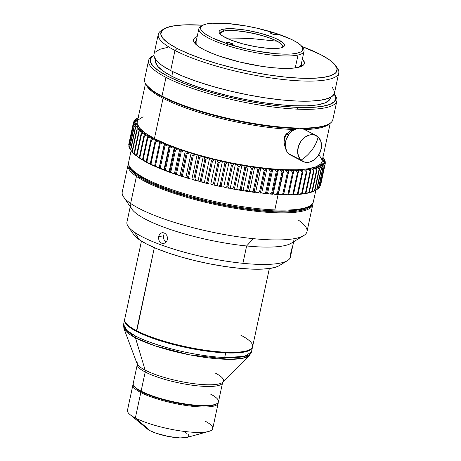 <?xml version="1.0" encoding="UTF-8"?>
<svg xmlns="http://www.w3.org/2000/svg" width="461" height="461" viewBox="0 0 461 461"><rect width="100%" height="100%" fill="white"/><g stroke="black" fill="none" stroke-linecap="round" stroke-linejoin="round"><path stroke-width="0.69" d="M301.021 160.151A26.404 16.596 -47.6 0 0 318.125 136.946L320.666 140.749L321.519 145.739L320.556 151.156L317.917 156.175L314.01 160.036L309.429 162.145L304.871 162.186L301.021 160.151A14.533 11.15 -62.6 0 1 300.405 142.138A14.533 11.15 -62.6 0 1 316.269 135.649A14.533 11.15 -62.6 0 1 318.125 136.946A26.404 16.596 132.4 0 1 301.021 160.151L298.48 156.348L297.627 151.364L298.59 145.941L301.229 140.922L305.136 137.061L309.717 134.952L314.275 134.912L318.125 136.946A14.533 11.15 -62.6 0 1 318.741 154.965A14.533 11.15 -62.6 0 1 302.877 161.448A14.533 11.15 -62.6 0 1 301.021 160.151L288.609 153.709L301.021 160.151M216.549 403.83A42.873 9.255 -167.9 0 1 200.074 405.997A42.873 9.255 -167.9 0 1 141.539 391.85L140.812 392.518A43.599 9.41 -167.9 0 1 132.918 384.883L127.466 410.33A43.599 9.41 12.1 0 0 135.355 417.966L150.148 430.735A21.8 4.708 12.1 0 0 186.838 437.472L208.729 431.433A43.599 9.41 -167.9 0 1 135.355 417.966A43.599 9.41 12.1 0 0 182.17 431.15A43.599 9.41 12.1 0 0 212.728 428.609L218.186 403.162A43.599 9.41 -167.9 0 1 187.621 405.703A43.599 9.41 -167.9 0 1 140.812 392.518L135.355 417.966L140.812 392.518A43.599 9.41 12.1 0 0 189.16 405.911A43.599 9.41 12.1 0 0 218.214 402.441A43.599 9.41 -167.9 0 1 218.186 403.162M204.84 420.974A43.599 9.41 -167.9 0 1 208.729 431.433M141.446 241.115L124.706 319.202A65.404 14.118 12.1 0 0 136.537 330.652A65.404 14.118 -167.9 0 1 125.634 322.591L125.905 322.988A65.047 14.037 12.1 0 0 136.75 331.01L154.337 247.643L136.537 330.652A65.404 14.118 12.1 0 0 206.759 350.435A65.404 14.118 12.1 0 0 252.605 346.62L269.345 268.533M294.089 239.766A83.568 18.037 -167.9 0 1 246.623 245.967L253.32 238.654L246.623 245.967A83.568 18.037 12.1 0 0 291.237 243.229L303.753 235.559A94.47 20.388 -167.9 0 1 253.32 238.654A94.47 20.388 12.1 0 0 306.98 231.641L312.783 204.586A94.47 20.388 -167.9 0 1 238.135 208.839A94.47 20.388 -167.9 0 1 136.433 176.373L130.63 203.434A94.47 20.388 12.1 0 0 253.32 238.654A94.47 20.388 -167.9 0 1 130.63 203.434L136.433 176.373A94.47 20.388 12.1 0 0 241.282 209.334A94.47 20.388 12.1 0 0 312.858 203.151A94.47 20.388 -167.9 0 1 312.783 204.586M298.59 220.249A94.47 20.388 -167.9 0 1 303.753 235.559M130.244 206.701L126.948 222.075A83.568 18.037 12.1 0 0 134.37 232.154L139.343 239.737A76.301 16.469 12.1 0 0 213.247 264.539A76.301 16.469 12.1 0 0 279.17 265.692L287.514 260.574A83.568 18.037 -167.9 0 1 242.907 263.312A83.568 18.037 -167.9 0 1 134.37 232.154A83.568 18.037 12.1 0 0 242.907 263.312A83.568 18.037 12.1 0 0 290.372 257.111L291.075 253.844L290.361 256.178L290.943 252.011L292.424 246.56L292.798 245.725L292.32 247.989M290.459 256.218L290.459 256.218A83.568 18.037 -167.9 0 1 287.514 260.574M128.037 164.98A94.47 20.388 -167.9 0 1 128.561 163.638A94.47 20.388 12.1 0 0 136.433 176.373L137.228 175.745L146.321 181.098L158.273 186.561L172.61 191.932L188.797 197.003L206.2 201.578L224.161 205.479L241.979 208.556L258.973 210.694L274.491 211.812L287.941 211.864L298.797 210.844L306.646 208.798L311.187 205.808L312.109 204.154A93.744 20.232 -167.9 0 1 237.185 207.807A93.744 20.232 -167.9 0 1 137.228 175.745L136.433 176.373A94.47 20.388 -167.9 0 1 128.037 164.98L122.24 192.035A94.47 20.388 12.1 0 0 130.63 203.434A94.47 20.388 -167.9 0 1 123.577 196.933L131.852 209.064A83.568 18.037 12.1 0 0 246.623 245.967L242.907 263.312L246.623 245.967A83.568 18.037 -167.9 0 1 130.665 204.73M292.337 247.891L290.361 256.166M293.669 241.737L292.654 246.479M221.879 383.852A43.599 9.41 -167.9 0 1 189.102 384.762A43.599 9.41 -167.9 0 1 145.209 372.004A43.599 9.41 -167.9 0 1 137.32 364.369L133.217 383.494A43.599 9.41 12.1 0 0 141.106 391.13A43.599 9.41 -167.9 0 1 133.834 385.753L134.387 386.56A42.873 9.255 12.1 0 0 141.539 391.85A42.873 9.255 12.1 0 0 200.074 405.997L200.639 405.513L200.074 405.997A42.873 9.255 12.1 0 0 216.157 404.09L216.993 403.582A43.599 9.41 -167.9 0 1 200.639 405.513A43.599 9.41 12.1 0 0 218.485 401.773L222.582 382.647A43.599 9.41 -167.9 0 1 192.018 385.189A43.599 9.41 -167.9 0 1 145.209 372.004L141.106 391.13A43.599 9.41 12.1 0 0 200.639 405.513A43.599 9.41 -167.9 0 1 141.106 391.13L145.209 372.004L145.163 370.148A44.152 9.531 12.1 0 0 189.667 383.079A44.152 9.531 12.1 0 0 222.83 382.123L222.582 382.647A43.599 9.41 -167.9 0 0 222.628 382.307M210.596 394.138A43.599 9.41 -167.9 0 1 216.993 403.582M135.448 337.809L145.163 370.148L135.448 337.809L154.925 345.802L189.638 354.849L229.18 359.332L242.728 358.283L249.522 355.402A64.851 13.997 -167.9 0 1 200.817 356.802A64.851 13.997 -167.9 0 1 135.448 337.809L135.401 335.954A65.404 14.118 12.1 0 0 224.697 357.529A65.404 14.118 12.1 0 0 251.47 351.916L244.468 356.411L224.697 357.529L225.688 352.913L224.697 357.529C207.156 356.843 184.118 352.492 168.132 347.997C152.078 343.295 141.17 339.284 135.401 335.954L135.448 337.809A64.851 13.997 -167.9 0 1 123.917 328.474L135.448 337.809M252.513 346.954A65.404 14.118 -167.9 0 1 252.461 347.3A65.404 14.118 -167.9 0 1 225.688 352.913A65.404 14.118 12.1 0 0 252.513 346.954M240.769 335.164A65.404 14.118 -167.9 0 1 250.369 349.329A65.404 14.118 -167.9 0 1 199.82 349.386A65.404 14.118 -167.9 0 1 136.537 330.652L136.75 331.01A65.047 14.037 12.1 0 0 225.556 352.469A65.047 14.037 12.1 0 0 249.96 349.582A65.047 14.037 12.1 0 0 250.162 349.455A65.047 14.037 -167.9 0 1 225.556 352.469L225.688 352.913L225.556 352.469A65.047 14.037 -167.9 0 1 136.75 331.01A65.047 14.037 -167.9 0 1 125.772 322.786M164.053 234.102L163.476 235.928L158.676 236.481L159.425 234.609L160.693 233.266L162.318 232.655L164.053 232.868L165.649 233.871L166.853 235.508L167.47 237.53L167.389 239.645L166.617 241.518L165.274 242.866L163.58 243.483L161.817 243.275L160.249 242.273L159.114 240.63L158.567 238.596L158.676 236.481L163.476 235.928L163.511 238.02L164.185 240.043L166.064 242.209M290.378 255.429L291.963 248.03M291.479 251.902L291.075 253.844M291.49 249.724L291.922 249.822L291.49 249.724M300.993 66.528A54.502 11.761 12.1 0 0 301.506 63.053L301.846 64.16L301.137 66.367M302.358 59.06A56.68 12.234 -167.9 0 1 302.456 65.802A56.68 12.234 -167.9 0 1 258.644 65.854A56.68 12.234 -167.9 0 1 203.802 49.615L210.954 52.923L219.569 56.173L239.812 62.033L261.45 66.298L271.76 67.617L281.193 68.32L289.381 68.378L296.02 67.79L300.854 66.58L303.69 64.794L304.427 62.5L302.358 59.06M163.943 28.945L161.436 30.478A92.292 19.921 12.1 0 0 174.984 50.474L177.162 48.468A90.108 19.448 -167.9 0 1 163.943 28.945A90.108 19.448 -167.9 0 1 202.794 25.222L184.717 24.854L174.166 25.787L166.484 27.712L161.972 30.553L160.808 34.2L163.027 38.517L168.553 43.334L177.162 48.468L174.984 50.474A92.292 19.921 -167.9 0 1 158.284 34.31A92.292 19.921 -167.9 0 1 162.814 29.74M301.886 46.469A90.108 19.448 -167.9 0 1 320.77 54.675A90.108 19.448 -167.9 0 1 335.798 65.79A90.108 19.448 -167.9 0 1 283.163 76.86A90.108 19.448 -167.9 0 1 177.162 48.468L188.537 53.718L202.235 58.893L217.725 63.779L234.419 68.199L251.666 71.979L268.815 74.982L285.203 77.079L300.192 78.191L313.215 78.289L323.772 77.356L331.453 75.431L335.96 72.59L337.129 68.943L334.911 64.626L329.385 59.809L320.77 54.675L301.886 46.469M158.284 34.31L153.968 54.427A92.292 19.921 12.1 0 0 170.668 70.591L174.984 50.474L170.668 70.591L182.314 75.973L196.346 81.269L212.21 86.276L229.307 90.805L246.975 94.678L264.539 97.749L281.319 99.893L296.671 101.04L310.011 101.138L320.821 100.181L328.687 98.21L333.309 95.3L334.467 93.03M155.772 59.884L155.622 60.587A89.382 19.293 12.1 0 0 171.792 76.244L172.777 71.662L171.792 76.244L183.075 81.453L196.663 86.582L212.025 91.434L228.587 95.819L245.696 99.57L262.707 102.544L278.957 104.624L293.83 105.73L306.749 105.823L317.22 104.901L324.838 102.993L329.31 100.175L330.433 97.974M334.899 95.087A96.286 20.78 -167.9 0 1 336.87 100.896A96.286 20.78 -167.9 0 1 297.454 109.159L296.93 107.344A94.833 20.468 -167.9 0 1 189.834 85.613A94.833 20.468 -167.9 0 1 153.536 55.51A94.833 20.468 -167.9 0 1 153.87 55.314L151.467 57.199L150.234 61.042L152.574 65.583L158.388 70.654L167.452 76.053L179.421 81.585L193.833 87.025L210.135 92.171L227.705 96.822L245.863 100.803L263.905 103.956L281.152 106.168L296.93 107.344L297.454 109.159A96.286 20.78 -167.9 0 1 165.995 77.39A96.286 20.78 12.1 0 0 297.454 109.159A96.286 20.78 12.1 0 0 335.504 95.905L334.398 94.286A94.833 20.468 -167.9 0 1 296.93 107.344L310.633 107.442L321.743 106.462L329.828 104.434L334.571 101.449L335.804 97.605L334.173 93.969A94.833 20.468 -167.9 0 1 334.398 94.286M153.536 55.51L151.865 56.536A96.286 20.78 12.1 0 0 165.995 77.39A96.286 20.78 -167.9 0 1 148.575 60.529A96.286 20.78 -167.9 0 1 152.747 56.04M148.575 60.529L144.558 79.263A96.286 20.78 12.1 0 0 161.978 96.124L165.995 77.39L161.978 96.124A96.286 20.78 -167.9 0 1 145.924 84.254L146.477 85.06A95.56 20.624 12.1 0 0 162.41 96.845L161.978 96.124L162.41 96.845L174.471 102.417L188.993 107.897L205.422 113.083L223.124 117.774L241.42 121.785L259.606 124.96L276.98 127.184L297.276 128.515L292.718 130.619L290.643 132.365L288.811 134.479L286.177 139.499L285.209 144.921L285.411 147.52L287.145 151.997L288.609 153.709A14.533 11.15 117.4 0 0 290.465 155.005L302.877 161.448M131.131 150.557L128.636 162.203A94.47 20.388 12.1 0 0 145.797 178.787L146.656 180.222A93.018 20.077 12.1 0 0 236.643 206.839A93.018 20.077 12.1 0 0 308.478 206.747L310.149 205.727A94.47 20.388 -167.9 0 1 274.808 209.922A94.47 20.388 -167.9 0 1 145.797 178.787A94.47 20.388 12.1 0 0 274.808 209.922A94.47 20.388 12.1 0 0 313.376 201.809L315.871 190.163M278.104 194.548L274.808 209.922L278.104 194.548M145.492 83.568L137.263 121.963A94.47 20.388 12.1 0 0 154.423 138.548L163.05 98.308A94.47 20.388 -167.9 0 1 146.149 84.565A94.47 20.388 12.1 0 0 163.05 98.308L163.845 97.576L163.05 98.308A94.47 20.388 12.1 0 0 294.527 129.529A94.47 20.388 -167.9 0 1 163.05 98.308L154.423 138.548A94.47 20.388 12.1 0 0 255.843 167.089A94.47 20.388 12.1 0 0 322.003 161.569L330.237 123.173M329.212 123.836A94.47 20.388 -167.9 0 1 304.548 129.57A94.47 20.388 12.1 0 0 329.212 123.836M284.12 141.089L284.126 138.421L285.065 135.77L286.782 133.54L289.007 132.053M287.514 132.929L285.82 134.612L284.61 136.733L284.039 139.055M294.47 129.558A10.903 8.361 117.4 0 0 286.759 134.237L288.384 135.085L286.759 134.237A10.903 8.361 117.4 0 0 285.353 147.134M316.269 135.649L303.851 129.207A14.533 11.15 117.4 0 0 287.992 135.695A14.533 11.15 117.4 0 0 288.609 153.709L290.401 154.977M282.702 46.74A31.976 6.903 12.1 0 0 276.905 41.19L251.752 38.597L228.293 38.954L251.752 38.597L276.905 41.19A31.976 6.903 12.1 0 0 223.741 31.158L222.801 29.256A33.428 7.215 -167.9 0 1 263.796 34.2A33.428 7.215 -167.9 0 1 283.29 46.993A33.428 7.215 -167.9 0 1 280.697 47.938A33.428 7.215 -167.9 0 1 246.721 44.855A33.428 7.215 -167.9 0 1 219.54 33.325A33.428 7.215 -167.9 0 1 222.801 29.256L223.764 31.054A31.976 6.903 -167.9 0 1 259.67 34.857A31.976 6.903 -167.9 0 1 282.714 46.688A31.976 6.903 -167.9 0 1 282.299 47.471A31.976 6.903 12.1 0 0 261.52 35.364A31.976 6.903 12.1 0 0 223.764 31.054L223.741 31.158A31.976 6.903 12.1 0 0 220.179 33.336L223.741 31.158C233.312 28.542 264.706 34.471 276.905 41.19A31.976 6.903 12.1 0 1 282.702 46.74M302.623 47.644A53.776 11.606 -167.9 0 1 304.035 51.257A53.776 11.606 -167.9 0 1 298.019 55.015L295.253 67.905L298.019 55.015A53.776 11.606 12.1 0 0 303.269 48.474L302.168 46.855A52.324 11.295 -167.9 0 1 281.971 54.075A52.324 11.295 -167.9 0 1 227.872 43.933L226.91 45.472A53.776 11.606 12.1 0 0 298.019 55.015A53.776 11.606 -167.9 0 1 226.91 45.472A53.776 11.606 -167.9 0 1 198.87 28.715A53.776 11.606 -167.9 0 1 201.641 25.995M202.379 25.464L200.708 26.484A53.776 11.606 12.1 0 0 226.91 45.472L227.872 43.933A3.636 0.784 -167.9 0 1 225.976 42.804A3.636 0.784 -167.9 0 1 226.38 42.55L226.242 43.201L226.38 42.55A3.636 0.784 -167.9 0 1 230.46 42.982A3.636 0.784 -167.9 0 1 233.082 44.325A3.636 0.784 -167.9 0 1 232.672 44.579A3.636 0.784 -167.9 0 1 227.872 43.933A52.324 11.295 -167.9 0 1 202.379 25.464A52.324 11.295 -167.9 0 1 275.626 33.261A3.636 0.784 -167.9 0 1 277.522 34.396A3.636 0.784 -167.9 0 1 277.119 34.65A3.636 0.784 -167.9 0 1 273.039 34.218A3.636 0.784 -167.9 0 1 270.417 32.869A3.636 0.784 -167.9 0 1 270.826 32.616L270.682 33.273L270.826 32.616A3.636 0.784 -167.9 0 1 275.626 33.261A52.324 11.295 -167.9 0 1 302.168 46.855M198.87 28.715L195.942 42.383A53.776 11.606 12.1 0 0 196.611 45.028L196.167 44.204L196.109 41.87M195.199 43.144L196.34 40.51A54.502 11.761 12.1 0 0 195.383 43.887M298.982 67.318L301.114 64.886M299.408 67.064A53.776 11.606 12.1 0 0 301.102 64.926L304.035 51.257M220.249 34.166A31.976 6.903 -167.9 0 1 220.185 33.284A31.976 6.903 -167.9 0 1 223.764 31.054A31.976 6.903 12.1 0 0 220.249 34.166M275.626 33.261L270.826 32.616L270.572 33.18L271.235 33.59L275.021 34.615L277.119 34.65L277.366 34.091L275.626 33.261L291.15 39.266L296.775 42.285L300.67 45.166L302.687 47.788L302.744 50.065L300.843 51.897L297.057 53.217L291.525 53.977L284.472 54.15L276.156 53.718L257.065 51.159L247.027 49.125L227.872 43.933L232.672 44.579L233.07 44.36L232.263 43.611L227.256 42.481L225.988 42.769L226.132 43.109L227.872 43.933L212.348 37.935L206.724 34.915L202.828 32.034L200.812 29.406L200.754 27.136L202.656 25.303L206.442 23.978L211.974 23.217L227.342 23.476L246.433 26.041L256.472 28.075L275.626 33.261M280.697 47.938L283.117 47.097L284.328 45.921L284.293 44.469L283.008 42.792L276.923 39.024L272.359 37.076L261.064 33.434L248.352 30.576L242.071 29.585L230.846 28.663L222.801 29.256L220.381 30.103L219.171 31.273L219.206 32.725L220.496 34.402L222.98 36.246L231.14 40.119L242.434 43.766L255.146 46.624L267.34 48.261L272.653 48.532L280.697 47.938M303.914 129.241L299.627 128.221L297.299 128.51A95.56 20.624 12.1 0 1 162.41 96.845L153.277 91.399L146.414 84.968M294.873 129.547L293.127 129.76L289.692 131.345L286.759 134.237L285.63 136.047L284.783 138.006L284.057 142.069L284.702 145.809L285.509 147.382M336.87 100.896L332.854 119.63A96.286 20.78 12.1 0 1 265.357 125.242A96.286 20.78 12.1 0 1 161.978 96.124A96.286 20.78 -167.9 0 0 255.14 123.704A96.286 20.78 -167.9 0 0 329.563 123.617L328.728 124.13A95.56 20.624 12.1 0 1 302.209 128.561L317.883 127.484L326.031 125.444L328.849 124.055M137.073 118.339L138.369 117.538L137.073 118.339M137.666 118.01L135.672 119.278A98.107 21.171 12.1 0 0 135.442 119.468L136.854 118.679A96.649 20.86 -167.9 0 1 137.666 118.01L135.672 119.278A98.107 21.171 -167.9 0 0 135.442 119.468L136.854 118.679A96.649 20.86 -167.9 0 1 137.666 118.01M135.355 119.872L135.442 119.468L135.355 119.872M136.341 119.197L134.428 120.505A98.107 21.171 12.1 0 0 134.266 120.719L135.788 119.929A96.649 20.86 -167.9 0 1 136.341 119.197L137.839 119.272L136.341 119.197L134.428 120.505A98.107 21.171 -167.9 0 0 134.266 120.719L135.788 119.929A96.649 20.86 -167.9 0 1 136.341 119.197M134.093 121.508L134.266 120.719L134.093 121.508M135.476 120.494L133.638 121.842A98.107 21.171 12.1 0 0 133.552 122.073L135.182 121.283A96.649 20.86 -167.9 0 1 135.476 120.494L137.032 120.534L135.788 119.929L137.032 120.534L135.476 120.494L133.638 121.842A98.107 21.171 -167.9 0 0 133.552 122.073L135.182 121.283A96.649 20.86 -167.9 0 1 135.476 120.494M128.942 143.584L133.552 122.073L128.942 143.584M135.061 121.894L133.315 123.289A98.107 21.171 12.1 0 0 133.31 123.531L135.033 122.741A96.649 20.86 -167.9 0 1 135.061 121.894L136.531 121.888L135.182 121.283L136.531 121.888L135.061 121.894L133.315 123.289L128.705 144.794A98.107 21.171 12.1 0 0 128.7 145.042L133.31 123.531A98.107 21.171 -167.9 0 1 133.315 123.289L128.705 144.794A98.107 21.171 -167.9 0 0 128.7 145.042L133.31 123.531L135.033 122.741A96.649 20.86 -167.9 0 1 135.061 121.894M135.113 123.392L133.46 124.827A98.107 21.171 12.1 0 0 133.529 125.087L135.35 124.291A96.649 20.86 -167.9 0 1 135.113 123.392L136.485 123.346L135.033 122.741L136.485 123.346L135.113 123.392L133.46 124.827L128.85 146.333A98.107 21.171 12.1 0 0 128.919 146.592L133.529 125.087A98.107 21.171 -167.9 0 1 133.46 124.827L128.85 146.333A98.107 21.171 -167.9 0 0 128.919 146.592L133.529 125.087L135.35 124.291A96.649 20.86 -167.9 0 1 135.113 123.392M135.626 124.983L134.076 126.458A98.107 21.171 12.1 0 0 134.22 126.729L136.122 125.928A96.649 20.86 -167.9 0 1 135.626 124.983L136.894 124.891L135.35 124.291L136.894 124.891L135.626 124.983L134.076 126.458L129.466 147.964A98.107 21.171 12.1 0 0 129.61 148.235L134.22 126.729A98.107 21.171 -167.9 0 1 134.076 126.458L129.466 147.964A98.107 21.171 -167.9 0 0 129.61 148.235L134.22 126.729L136.122 125.928A96.649 20.86 -167.9 0 1 135.626 124.983M136.594 126.648L135.154 128.164A98.107 21.171 12.1 0 0 135.373 128.452L137.349 127.639A96.649 20.86 -167.9 0 1 136.594 126.648L137.747 126.521L136.122 125.928L137.747 126.521L136.594 126.648L135.154 128.164L130.544 149.675A98.107 21.171 12.1 0 0 130.763 149.958L135.373 128.452A98.107 21.171 -167.9 0 1 135.154 128.164L130.544 149.675L131.385 150.931A96.649 20.86 12.1 0 0 132.146 151.923L130.763 149.958A98.107 21.171 -167.9 0 1 130.544 149.675L131.385 150.931A96.649 20.86 12.1 0 0 132.146 151.923L130.763 149.958L135.373 128.452L137.349 127.639A96.649 20.86 -167.9 0 1 136.594 126.648M138.012 128.394L136.692 129.95A98.107 21.171 12.1 0 0 136.986 130.244L139.032 129.42A96.649 20.86 -167.9 0 1 138.012 128.394L139.055 128.221L137.349 127.639L139.055 128.221L138.012 128.394L136.692 129.95L132.077 151.456A98.107 21.171 12.1 0 0 132.37 151.755L136.986 130.244A98.107 21.171 -167.9 0 1 136.692 129.95L132.077 151.456L132.808 152.677A96.649 20.86 12.1 0 0 133.823 153.703L132.37 151.755A98.107 21.171 -167.9 0 1 132.077 151.456L132.808 152.677A96.649 20.86 12.1 0 0 133.823 153.703L132.37 151.755L136.986 130.244L139.032 129.42A96.649 20.86 -167.9 0 1 138.012 128.394M139.885 130.198L138.68 131.794A98.107 21.171 12.1 0 0 139.043 132.105L141.147 131.258A96.649 20.86 -167.9 0 1 139.885 130.198L140.801 129.99L139.032 129.42L140.801 129.99L139.885 130.198L138.68 131.794L134.065 153.306A98.107 21.171 12.1 0 0 134.433 153.611L139.043 132.105A98.107 21.171 -167.9 0 1 138.68 131.794L134.065 153.306L134.675 154.481A96.649 20.86 12.1 0 0 135.943 155.541L134.433 153.611A98.107 21.171 -167.9 0 1 134.065 153.306L134.675 154.481A96.649 20.86 12.1 0 0 135.943 155.541L134.433 153.611L139.043 132.105L141.147 131.258A96.649 20.86 -167.9 0 1 139.885 130.198M142.19 132.065L141.106 133.696A98.107 21.171 12.1 0 0 141.544 134.013L143.699 133.154A96.649 20.86 -167.9 0 1 142.19 132.065L142.979 131.811L141.147 131.258L142.979 131.811L142.19 132.065L141.106 133.696L136.496 155.207A98.107 21.171 12.1 0 0 136.934 155.524L141.544 134.013A98.107 21.171 -167.9 0 1 141.106 133.696L136.496 155.207L136.98 156.348A96.649 20.86 12.1 0 0 138.496 157.437L136.934 155.524A98.107 21.171 -167.9 0 1 136.496 155.207L136.98 156.348A96.649 20.86 12.1 0 0 138.496 157.437L136.934 155.524L141.544 134.013L143.699 133.154A96.649 20.86 -167.9 0 1 142.19 132.065M144.921 133.972L143.965 135.649A98.107 21.171 12.1 0 0 144.472 135.972L146.667 135.085A96.649 20.86 -167.9 0 1 144.921 133.972L145.584 133.684L143.699 133.154L145.584 133.684L144.921 133.972L143.965 135.649L139.355 157.155A98.107 21.171 12.1 0 0 139.862 157.478L144.472 135.972A98.107 21.171 -167.9 0 1 143.965 135.649L139.355 157.155L139.712 158.256A96.649 20.86 12.1 0 0 141.464 159.368L139.862 157.478A98.107 21.171 -167.9 0 1 139.355 157.155L139.712 158.256A96.649 20.86 12.1 0 0 141.464 159.368L139.862 157.478L144.472 135.972L146.667 135.085A96.649 20.86 -167.9 0 1 144.921 133.972M148.062 135.926L147.243 137.632A98.107 21.171 12.1 0 0 147.814 137.96L150.044 137.055A96.649 20.86 -167.9 0 1 148.062 135.926L148.592 135.597L146.667 135.085L148.592 135.597L147.243 137.632L142.633 159.143A98.107 21.171 12.1 0 0 143.204 159.466L147.814 137.96A98.107 21.171 -167.9 0 1 147.243 137.632L142.633 159.143L142.858 160.209A96.649 20.86 12.1 0 0 144.835 161.338L143.204 159.466A98.107 21.171 -167.9 0 1 142.633 159.143L142.858 160.209A96.649 20.86 12.1 0 0 144.835 161.338L143.204 159.466L147.814 137.96L150.044 137.055A96.649 20.86 -167.9 0 1 148.062 135.926M151.606 137.902L150.92 139.643A98.107 21.171 12.1 0 0 151.554 139.977L153.801 139.043A96.649 20.86 -167.9 0 1 151.606 137.902L151.997 137.539L150.044 137.055L151.997 137.539L150.92 139.643L146.304 161.154A98.107 21.171 12.1 0 0 146.944 161.483L151.554 139.977A98.107 21.171 -167.9 0 1 150.92 139.643L146.304 161.154L146.396 162.186A96.649 20.86 12.1 0 0 148.598 163.327L146.944 161.483A98.107 21.171 -167.9 0 1 146.304 161.154L146.396 162.186A96.649 20.86 12.1 0 0 148.598 163.327L146.944 161.483L151.554 139.977L153.801 139.043A96.649 20.86 -167.9 0 1 151.606 137.902M155.524 139.896L154.977 141.677A98.107 21.171 12.1 0 0 155.674 142.005L157.933 141.049A96.649 20.86 -167.9 0 1 155.524 139.896L155.783 139.504L153.801 139.043L155.783 139.504L154.977 141.677L150.361 163.182A98.107 21.171 12.1 0 0 151.058 163.517L155.674 142.005A98.107 21.171 -167.9 0 1 154.977 141.677L150.321 164.179A96.649 20.86 12.1 0 0 152.729 165.332L151.058 163.517A98.107 21.171 -167.9 0 1 150.361 163.182L150.321 164.179A96.649 20.86 12.1 0 0 152.729 165.332L151.058 163.517L155.674 142.005L157.933 141.049A96.649 20.86 -167.9 0 1 155.524 139.896M159.811 141.902L159.397 143.711A98.107 21.171 12.1 0 0 160.146 144.045L162.416 143.054A96.649 20.86 -167.9 0 1 159.811 141.902L159.927 141.481L157.933 141.049L159.927 141.481L154.781 165.217A98.107 21.171 12.1 0 0 155.536 165.551L160.146 144.045A98.107 21.171 -167.9 0 1 159.397 143.711L154.602 166.185A96.649 20.86 12.1 0 0 157.207 167.337L155.536 165.551A98.107 21.171 -167.9 0 1 154.781 165.217L154.602 166.185A96.649 20.86 12.1 0 0 157.207 167.337L155.536 165.551L160.146 144.045L162.416 143.054A96.649 20.86 -167.9 0 1 159.811 141.902M164.433 143.907L164.156 145.745A98.107 21.171 12.1 0 0 164.963 146.074L167.222 145.054A96.649 20.86 -167.9 0 1 164.433 143.907L164.41 143.457L162.416 143.054L164.41 143.457L159.206 167.741L157.207 167.337L159.206 167.741L164.41 143.457L159.541 167.251A98.107 21.171 12.1 0 0 160.353 167.585L164.963 146.074A98.107 21.171 -167.9 0 1 164.156 145.745L159.224 168.19A96.649 20.86 12.1 0 0 162.018 169.337L160.353 167.585A98.107 21.171 -167.9 0 1 159.541 167.251L159.224 168.19A96.649 20.86 12.1 0 0 162.018 169.337L160.353 167.585L164.963 146.074L167.222 145.054A96.649 20.86 -167.9 0 1 164.433 143.907M169.371 145.906L169.233 147.768A98.107 21.171 12.1 0 0 170.092 148.096L172.333 147.036A96.649 20.86 -167.9 0 1 169.371 145.906L169.21 145.422L167.222 145.054L169.21 145.422L164.007 169.706L162.018 169.337L164.007 169.706L169.21 145.422L169.233 147.768L164.623 169.273A98.107 21.171 12.1 0 0 165.476 169.602L170.092 148.096A98.107 21.171 -167.9 0 1 169.233 147.768L164.168 170.19A96.649 20.86 12.1 0 0 167.13 171.319L165.476 169.602A98.107 21.171 -167.9 0 1 164.623 169.273L164.168 170.19A96.649 20.86 12.1 0 0 167.13 171.319L165.476 169.602L170.092 148.096L172.333 147.036A96.649 20.86 -167.9 0 1 169.371 145.906M174.604 147.877L174.604 149.762A98.107 21.171 12.1 0 0 175.508 150.09L177.727 148.995A96.649 20.86 -167.9 0 1 174.604 147.877L174.31 147.37L172.333 147.036L174.31 147.37L169.101 171.653L167.13 171.319L169.101 171.653L174.31 147.37L174.604 149.762L169.994 171.273A98.107 21.171 12.1 0 0 170.893 171.596L175.508 150.09A98.107 21.171 -167.9 0 1 174.604 149.762L169.994 171.273L169.4 172.16L169.101 171.653L169.4 172.16A96.649 20.86 12.1 0 0 172.518 173.278L170.893 171.596A98.107 21.171 -167.9 0 1 169.994 171.273L169.4 172.16A96.649 20.86 12.1 0 0 172.518 173.278L170.893 171.596L175.508 150.09L177.727 148.995A96.649 20.86 -167.9 0 1 174.604 147.877M180.107 149.825L180.239 151.732A98.107 21.171 12.1 0 0 181.185 152.049L183.369 150.92A96.649 20.86 -167.9 0 1 180.107 149.825L179.675 149.295L177.727 148.995L179.675 149.295L174.465 173.578L172.518 173.278L174.465 173.578L179.675 149.295L180.107 149.825L180.239 151.732L175.629 173.238A98.107 21.171 12.1 0 0 176.575 173.555L181.185 152.049A98.107 21.171 -167.9 0 1 180.239 151.732L175.629 173.238L174.903 174.108L174.465 173.578L174.903 174.108A96.649 20.86 12.1 0 0 178.165 175.203L176.575 173.555A98.107 21.171 -167.9 0 1 175.629 173.238L174.903 174.108A96.649 20.86 12.1 0 0 178.165 175.203L176.575 173.555L181.185 152.049L183.369 150.92A96.649 20.86 -167.9 0 1 180.107 149.825M185.852 151.727L186.117 153.657A98.107 21.171 12.1 0 0 187.097 153.962L189.235 152.798A96.649 20.86 -167.9 0 1 185.852 151.727L185.282 151.179L183.369 150.92L185.282 151.179L180.078 175.462L178.165 175.203L180.078 175.462L185.282 151.179L185.852 151.727L186.117 153.657L181.507 175.163A98.107 21.171 12.1 0 0 182.487 175.474L187.097 153.962A98.107 21.171 -167.9 0 1 186.117 153.657L181.507 175.163L180.649 176.01L180.078 175.462L180.649 176.01A96.649 20.86 12.1 0 0 184.031 177.082L182.487 175.474A98.107 21.171 -167.9 0 1 181.507 175.163L180.649 176.01A96.649 20.86 12.1 0 0 184.031 177.082L182.487 175.474L187.097 153.962L189.235 152.798A96.649 20.86 -167.9 0 1 185.852 151.727M191.811 153.588L192.202 155.53A98.107 21.171 12.1 0 0 193.217 155.83L195.303 154.625A96.649 20.86 -167.9 0 1 191.811 153.588L191.108 153.023L189.235 152.798L191.108 153.023L185.898 177.306L184.031 177.082L185.898 177.306L191.108 153.023L191.811 153.588L192.202 155.53L187.592 177.036A98.107 21.171 12.1 0 0 188.607 177.335L193.217 155.83A98.107 21.171 -167.9 0 1 192.202 155.53L187.592 177.036L186.601 177.871L185.898 177.306L186.601 177.871A96.649 20.86 12.1 0 0 190.099 178.908L188.607 177.335A98.107 21.171 -167.9 0 1 187.592 177.036L186.601 177.871A96.649 20.86 12.1 0 0 190.099 178.908L188.607 177.335L193.217 155.83L195.303 154.625A96.649 20.86 -167.9 0 1 191.811 153.588M197.948 155.386L198.472 157.345A98.107 21.171 12.1 0 0 199.509 157.633L201.538 156.383A96.649 20.86 -167.9 0 1 197.948 155.386L197.118 154.804L195.303 154.625L197.118 154.804L191.914 179.087L190.099 178.908L191.914 179.087L197.118 154.804L197.948 155.386L198.472 157.345L193.862 178.851A98.107 21.171 12.1 0 0 194.899 179.139L199.509 157.633A98.107 21.171 -167.9 0 1 198.472 157.345L193.862 178.851L192.744 179.669L191.914 179.087L192.744 179.669A96.649 20.86 12.1 0 0 196.328 180.666L194.899 179.139A98.107 21.171 -167.9 0 1 193.862 178.851L192.744 179.669A96.649 20.86 12.1 0 0 196.328 180.666L194.899 179.139L199.509 157.633L201.538 156.383A96.649 20.86 -167.9 0 1 197.948 155.386M204.246 157.12L204.891 159.085A98.107 21.171 12.1 0 0 205.952 159.362L207.905 158.077A96.649 20.86 -167.9 0 1 204.246 157.12L203.289 156.527L201.538 156.383L203.289 156.527L198.086 180.81L196.328 180.666L198.086 180.81L203.289 156.527L204.246 157.12L204.891 159.085L200.281 180.597A98.107 21.171 12.1 0 0 201.336 180.873L205.952 159.362A98.107 21.171 -167.9 0 1 204.891 159.085L200.281 180.597L199.037 181.404L198.086 180.81L199.037 181.404A96.649 20.86 12.1 0 0 202.702 182.36L201.336 180.873A98.107 21.171 -167.9 0 1 200.281 180.597L199.037 181.404A96.649 20.86 12.1 0 0 202.702 182.36L201.336 180.873L205.952 159.362L207.905 158.077A96.649 20.86 -167.9 0 1 204.246 157.12M210.665 158.774L211.426 160.751A98.107 21.171 12.1 0 0 212.504 161.016L214.382 159.69A96.649 20.86 -167.9 0 1 210.665 158.774L209.588 158.175L207.905 158.077L209.588 158.175L204.384 182.458L202.702 182.36L204.384 182.458L209.588 158.175L210.665 158.774L211.426 160.751L206.816 182.262A98.107 21.171 12.1 0 0 207.894 182.527L212.504 161.016A98.107 21.171 -167.9 0 1 211.426 160.751L206.816 182.262L205.456 183.057L204.384 182.458L205.456 183.057A96.649 20.86 12.1 0 0 209.179 183.974L207.894 182.527A98.107 21.171 -167.9 0 1 206.816 182.262L205.456 183.057A96.649 20.86 12.1 0 0 209.179 183.974L207.894 182.527L212.504 161.016L214.382 159.69A96.649 20.86 -167.9 0 1 210.665 158.774M217.177 160.353L218.053 162.335A98.107 21.171 12.1 0 0 219.142 162.583L220.934 161.212A96.649 20.86 -167.9 0 1 217.177 160.353L215.984 159.748L214.382 159.69L215.984 159.748L210.781 184.031L209.179 183.974L210.781 184.031L215.984 159.748L217.177 160.353L218.053 162.335L213.443 183.841A98.107 21.171 12.1 0 0 214.526 184.089L219.142 162.583A98.107 21.171 -167.9 0 1 218.053 162.335L213.443 183.841L211.968 184.636L210.781 184.031L211.968 184.636A96.649 20.86 12.1 0 0 215.725 185.495L214.526 184.089A98.107 21.171 -167.9 0 1 213.443 183.841L211.968 184.636A96.649 20.86 12.1 0 0 215.725 185.495L214.526 184.089L219.142 162.583L220.934 161.212A96.649 20.86 -167.9 0 1 217.177 160.353M223.746 161.834L224.732 163.822A98.107 21.171 12.1 0 0 225.827 164.053L227.527 162.641A96.649 20.86 -167.9 0 1 223.746 161.834L222.45 161.229L220.934 161.212L222.45 161.229L217.24 185.512L215.725 185.495L217.24 185.512L222.45 161.229L223.746 161.834L224.732 163.822L220.122 185.328A98.107 21.171 12.1 0 0 221.217 185.564L225.827 164.053A98.107 21.171 -167.9 0 1 224.732 163.822L220.122 185.328L218.543 186.117L217.24 185.512L218.543 186.117A96.649 20.86 12.1 0 0 222.317 186.924L221.217 185.564A98.107 21.171 -167.9 0 1 220.122 185.328L218.543 186.117A96.649 20.86 12.1 0 0 222.317 186.924L221.217 185.564L225.827 164.053L227.527 162.641A96.649 20.86 -167.9 0 1 223.746 161.834M230.35 163.223L231.434 165.205A98.107 21.171 12.1 0 0 232.528 165.424L234.125 163.972A96.649 20.86 -167.9 0 1 230.35 163.223L228.95 162.618L227.527 162.641L228.95 162.618L223.741 186.901L222.317 186.924L223.741 186.901L228.95 162.618L230.35 163.223L231.434 165.205L226.824 186.717A98.107 21.171 12.1 0 0 227.918 186.93L232.528 165.424A98.107 21.171 -167.9 0 1 231.434 165.205L226.824 186.717L225.141 187.506L223.741 186.901L225.141 187.506A96.649 20.86 12.1 0 0 228.921 188.255L227.918 186.93A98.107 21.171 -167.9 0 1 226.824 186.717L225.141 187.506A96.649 20.86 12.1 0 0 228.921 188.255L227.918 186.93L232.528 165.424L234.125 163.972A96.649 20.86 -167.9 0 1 230.35 163.223M236.948 164.502L238.124 166.484A98.107 21.171 12.1 0 0 239.213 166.686L240.711 165.188A96.649 20.86 -167.9 0 1 236.948 164.502L235.45 163.903L234.125 163.972L235.45 163.903L230.241 188.186L228.921 188.255L230.241 188.186L235.45 163.903L236.948 164.502L238.124 166.484L233.514 187.996A98.107 21.171 12.1 0 0 234.603 188.192L239.213 166.686A98.107 21.171 -167.9 0 1 238.124 166.484L233.514 187.996L231.739 188.785L230.241 188.186L231.739 188.785A96.649 20.86 12.1 0 0 235.502 189.471L234.603 188.192A98.107 21.171 -167.9 0 1 233.514 187.996L231.739 188.785A96.649 20.86 12.1 0 0 235.502 189.471L234.603 188.192L239.213 166.686L240.711 165.188A96.649 20.86 -167.9 0 1 236.948 164.502M243.506 165.678L244.774 167.654A98.107 21.171 12.1 0 0 245.851 167.833L247.234 166.294A96.649 20.86 -167.9 0 1 243.506 165.678L241.921 165.078L240.711 165.188L241.921 165.078L236.718 189.362L235.502 189.471L236.718 189.362L241.921 165.078L243.506 165.678L244.774 167.654L240.164 189.16A98.107 21.171 12.1 0 0 241.241 189.338L245.851 167.833A98.107 21.171 -167.9 0 1 244.774 167.654L240.164 189.16L238.302 189.961L236.718 189.362L238.302 189.961A96.649 20.86 12.1 0 0 242.031 190.577L241.241 189.338A98.107 21.171 -167.9 0 1 240.164 189.16L238.302 189.961A96.649 20.86 12.1 0 0 242.031 190.577L241.241 189.338L245.851 167.833L247.234 166.294A96.649 20.86 -167.9 0 1 243.506 165.678M250 166.732L251.349 168.697A98.107 21.171 12.1 0 0 252.409 168.859L253.677 167.28A96.649 20.86 -167.9 0 1 250 166.732L248.335 166.144L247.234 166.294L248.335 166.144L243.131 190.428L242.031 190.577L243.131 190.428L248.335 166.144L250 166.732L251.349 168.697L246.739 190.209A98.107 21.171 12.1 0 0 247.799 190.364L252.409 168.859A98.107 21.171 -167.9 0 1 251.349 168.697L246.739 190.209L244.797 191.015L243.131 190.428L244.797 191.015A96.649 20.86 12.1 0 0 248.473 191.563L247.799 190.364A98.107 21.171 -167.9 0 1 246.739 190.209L244.797 191.015A96.649 20.86 12.1 0 0 248.473 191.563L247.799 190.364L252.409 168.859L253.677 167.28A96.649 20.86 -167.9 0 1 250 166.732M256.397 167.666L257.814 169.619A98.107 21.171 12.1 0 0 258.857 169.757L259.998 168.144A96.649 20.86 -167.9 0 1 256.397 167.666L254.656 167.089L253.677 167.28L254.656 167.089L249.453 191.373L248.473 191.563L249.453 191.373L254.656 167.089L256.397 167.666L257.814 169.619L253.204 191.131A98.107 21.171 12.1 0 0 254.247 191.269L258.857 169.757A98.107 21.171 -167.9 0 1 257.814 169.619L253.204 191.131L251.193 191.949L249.453 191.373L251.193 191.949A96.649 20.86 12.1 0 0 254.795 192.427L254.247 191.269A98.107 21.171 -167.9 0 1 253.204 191.131L251.193 191.949A96.649 20.86 12.1 0 0 254.795 192.427L254.247 191.269L258.857 169.757L259.998 168.144A96.649 20.86 -167.9 0 1 256.397 167.666M262.661 168.472L264.141 170.414A98.107 21.171 12.1 0 0 265.161 170.53L266.176 168.876A96.649 20.86 -167.9 0 1 262.661 168.472L260.857 167.913L259.998 168.144L260.857 167.913L255.653 192.197L254.795 192.427L255.653 192.197L260.857 167.913L262.661 168.472L264.141 170.414L259.531 191.92A98.107 21.171 12.1 0 0 260.551 192.035L265.161 170.53A98.107 21.171 -167.9 0 1 264.141 170.414L259.531 191.92L257.457 192.756L255.653 192.197L257.457 192.756A96.649 20.86 12.1 0 0 260.972 193.159L260.551 192.035A98.107 21.171 -167.9 0 1 259.531 191.92L257.457 192.756A96.649 20.86 12.1 0 0 260.972 193.159L260.551 192.035L265.161 170.53L266.176 168.876A96.649 20.86 -167.9 0 1 262.661 168.472M268.763 169.152L270.302 171.071A98.107 21.171 12.1 0 0 271.287 171.169L272.174 169.475A96.649 20.86 -167.9 0 1 268.763 169.152L266.907 168.605L266.176 168.876L266.907 168.605L261.698 192.888L260.972 193.159L261.698 192.888L266.907 168.605L268.763 169.152L270.302 171.071L265.692 192.583A98.107 21.171 12.1 0 0 266.677 192.675L271.287 171.169A98.107 21.171 -167.9 0 1 270.302 171.071L265.692 192.583L263.559 193.436L261.698 192.888L263.559 193.436A96.649 20.86 12.1 0 0 266.971 193.758L266.677 192.675A98.107 21.171 -167.9 0 1 265.692 192.583L263.559 193.436A96.649 20.86 12.1 0 0 266.971 193.758L266.677 192.675L271.287 171.169L272.174 169.475A96.649 20.86 -167.9 0 1 268.763 169.152M274.675 169.694L276.26 171.596A98.107 21.171 12.1 0 0 277.211 171.671L277.966 169.942A96.649 20.86 -167.9 0 1 274.675 169.694L272.774 169.17L272.174 169.475L272.774 169.17L267.564 193.453L266.971 193.758L267.564 193.453L272.774 169.17L274.675 169.694L276.26 171.596L271.65 193.107A98.107 21.171 12.1 0 0 272.601 193.176L277.211 171.671A98.107 21.171 -167.9 0 1 276.26 171.596L271.65 193.107L269.472 193.977L267.564 193.453L269.472 193.977A96.649 20.86 12.1 0 0 272.762 194.225L272.601 193.176A98.107 21.171 -167.9 0 1 271.65 193.107L269.472 193.977A96.649 20.86 12.1 0 0 272.762 194.225L272.601 193.176L277.211 171.671L277.966 169.942A96.649 20.86 -167.9 0 1 274.675 169.694M280.369 170.103L281.988 171.982A98.107 21.171 12.1 0 0 282.898 172.034L283.521 170.27A96.649 20.86 -167.9 0 1 280.369 170.103L278.427 169.602L277.966 169.942L278.427 169.602L273.223 193.885L272.762 194.225L273.223 193.885L278.427 169.602L280.369 170.103L281.988 171.982L277.378 193.493A98.107 21.171 12.1 0 0 278.288 193.539L282.898 172.034A98.107 21.171 -167.9 0 1 281.988 171.982L277.378 193.493L275.165 194.386L273.223 193.885L275.165 194.386A96.649 20.86 12.1 0 0 278.317 194.554L278.288 193.539A98.107 21.171 -167.9 0 1 277.378 193.493L275.165 194.386A96.649 20.86 12.1 0 0 278.317 194.554L283.521 170.27A96.649 20.86 -167.9 0 1 280.369 170.103M288.332 172.253L288.811 170.461A96.649 20.86 -167.9 0 1 285.82 170.368L287.462 172.23A98.107 21.171 12.1 0 0 288.332 172.253A98.107 21.171 -167.9 0 1 287.462 172.23L282.852 193.735A98.107 21.171 12.1 0 0 283.717 193.764L288.811 170.461A96.649 20.86 -167.9 0 1 285.82 170.368L283.849 169.896L283.521 170.27L278.317 194.554L283.849 169.896L285.82 170.368L287.462 172.23L282.852 193.735L280.611 194.651L278.64 194.179L280.611 194.651A96.649 20.86 12.1 0 0 283.607 194.744L283.717 193.764A98.107 21.171 -167.9 0 1 282.852 193.735L280.611 194.651A96.649 20.86 12.1 0 0 283.607 194.744L288.332 172.253M293.473 172.333L293.818 170.512A96.649 20.86 -167.9 0 1 290.989 170.501L292.654 172.333A98.107 21.171 12.1 0 0 293.473 172.333A98.107 21.171 -167.9 0 1 292.654 172.333L288.044 193.839A98.107 21.171 12.1 0 0 288.863 193.845L293.818 170.512A96.649 20.86 -167.9 0 1 290.989 170.501L289.001 170.051L288.811 170.461L283.607 194.744L289.001 170.051L290.989 170.501L292.654 172.333L288.044 193.839L285.785 194.784L283.797 194.335L285.785 194.784A96.649 20.86 12.1 0 0 288.609 194.796L288.863 193.845A98.107 21.171 -167.9 0 1 288.044 193.839L285.785 194.784A96.649 20.86 12.1 0 0 288.609 194.796L293.473 172.333M298.302 172.27L298.509 170.426A96.649 20.86 -167.9 0 1 295.864 170.489L297.535 172.293A98.107 21.171 12.1 0 0 298.302 172.27A98.107 21.171 -167.9 0 1 297.535 172.293L292.925 193.799A98.107 21.171 12.1 0 0 293.692 193.781L298.509 170.426A96.649 20.86 -167.9 0 1 295.864 170.489L293.864 170.074L293.818 170.512L293.864 170.074L295.864 170.489L297.535 172.293L292.925 193.799L290.661 194.773L288.724 194.369L290.661 194.773A96.649 20.86 12.1 0 0 293.305 194.709L293.692 193.781A98.107 21.171 -167.9 0 1 292.925 193.799L290.661 194.773A96.649 20.86 12.1 0 0 293.305 194.709L298.302 172.27M302.796 172.068L302.865 170.195A96.649 20.86 -167.9 0 1 300.416 170.34L302.082 172.109A98.107 21.171 12.1 0 0 302.796 172.068A98.107 21.171 -167.9 0 1 302.082 172.109L297.472 193.62A98.107 21.171 12.1 0 0 298.181 193.574L302.796 172.068L302.865 170.195A96.649 20.86 -167.9 0 1 300.416 170.34L298.417 169.953L298.509 170.426L298.417 169.953L300.416 170.34L302.082 172.109L297.472 193.62L295.207 194.623L293.478 194.288L295.207 194.623A96.649 20.86 12.1 0 0 297.662 194.479L298.181 193.574A98.107 21.171 -167.9 0 1 297.472 193.62L295.207 194.623A96.649 20.86 12.1 0 0 297.662 194.479L298.181 193.574L302.796 172.068M306.928 171.723L306.865 169.827A96.649 20.86 -167.9 0 1 304.623 170.051L306.277 171.792A98.107 21.171 12.1 0 0 306.928 171.723A98.107 21.171 -167.9 0 1 306.277 171.792L301.667 193.297A98.107 21.171 12.1 0 0 302.318 193.234L306.928 171.723L306.865 169.827A96.649 20.86 -167.9 0 1 304.623 170.051L302.635 169.7L302.865 170.195L302.635 169.7L304.623 170.051L306.277 171.792L301.667 193.297L299.414 194.335L297.898 194.069L299.414 194.335A96.649 20.86 12.1 0 0 301.661 194.11L302.318 193.234A98.107 21.171 -167.9 0 1 301.667 193.297L299.414 194.335A96.649 20.86 12.1 0 0 301.661 194.11L302.318 193.234L306.928 171.723M310.685 171.238L310.489 169.32A96.649 20.86 -167.9 0 1 308.461 169.625L310.097 171.325A98.107 21.171 12.1 0 0 310.685 171.238A98.107 21.171 -167.9 0 1 310.097 171.325L305.487 192.836A98.107 21.171 12.1 0 0 306.075 192.75L310.685 171.238L310.489 169.32A96.649 20.86 -167.9 0 1 308.461 169.625L306.496 169.308L306.865 169.827L306.496 169.308L308.461 169.625L310.097 171.325L305.487 192.836L303.257 193.908L301.967 193.701L303.257 193.908A96.649 20.86 12.1 0 0 305.28 193.603L306.075 192.75A98.107 21.171 -167.9 0 1 305.487 192.836L303.257 193.908A96.649 20.86 12.1 0 0 305.28 193.603L306.075 192.75L310.685 171.238M314.045 170.616L313.716 168.68A96.649 20.86 -167.9 0 1 311.918 169.066L313.526 170.731A98.107 21.171 12.1 0 0 314.045 170.616A98.107 21.171 -167.9 0 1 313.526 170.731L308.916 192.237A98.107 21.171 12.1 0 0 309.435 192.128L314.045 170.616L313.716 168.68A96.649 20.86 -167.9 0 1 311.918 169.066L309.988 168.784L310.489 169.32L309.988 168.784L311.918 169.066L313.526 170.731L308.916 192.237L306.715 193.349L305.66 193.194L306.715 193.349A96.649 20.86 12.1 0 0 308.513 192.963L309.435 192.128A98.107 21.171 -167.9 0 1 308.916 192.237L306.715 193.349A96.649 20.86 12.1 0 0 308.513 192.963L309.435 192.128L314.045 170.616M316.995 169.861L316.534 167.913A96.649 20.86 -167.9 0 1 314.972 168.369L316.54 169.994A98.107 21.171 12.1 0 0 316.995 169.861A98.107 21.171 -167.9 0 1 316.54 169.994L311.93 191.505A98.107 21.171 12.1 0 0 312.385 191.373L316.995 169.861L316.534 167.913A96.649 20.86 -167.9 0 1 314.972 168.369L313.082 168.127L313.716 168.68L313.082 168.127L314.972 168.369L316.54 169.994L311.93 191.505L309.769 192.652L308.974 192.548L309.769 192.652A96.649 20.86 12.1 0 0 311.331 192.197L312.385 191.373A98.107 21.171 -167.9 0 1 311.93 191.505L309.769 192.652A96.649 20.86 12.1 0 0 311.331 192.197L312.385 191.373L316.995 169.861M319.519 168.98L318.931 167.015A96.649 20.86 -167.9 0 1 317.612 167.545L319.133 169.129A98.107 21.171 12.1 0 0 319.519 168.98A98.107 21.171 -167.9 0 1 319.133 169.129L314.523 190.641A98.107 21.171 12.1 0 0 314.903 190.485L319.519 168.98L318.931 167.015A96.649 20.86 -167.9 0 1 317.612 167.545L315.768 167.343L316.534 167.913L315.768 167.343L317.612 167.545L319.133 169.129L314.523 190.641L311.878 191.77L312.408 191.828A96.649 20.86 12.1 0 0 313.728 191.298L314.903 190.485A98.107 21.171 -167.9 0 1 314.523 190.641L312.408 191.828A96.649 20.86 12.1 0 0 313.728 191.298L314.903 190.485L319.519 168.98M315.687 190.278L316.989 189.477A98.107 21.171 -167.9 0 1 316.678 189.65L314.621 190.877A96.649 20.86 12.1 0 0 315.687 190.278L316.989 189.477L321.599 167.971L320.896 165.995A96.649 20.86 -167.9 0 1 319.825 166.594L321.288 168.144A98.107 21.171 12.1 0 0 321.599 167.971A98.107 21.171 -167.9 0 1 321.288 168.144L316.678 189.65A98.107 21.171 12.1 0 0 316.989 189.477L321.599 167.971L320.896 165.995A96.649 20.86 -167.9 0 1 319.825 166.594L318.038 166.433L318.931 167.015L318.038 166.433L319.825 166.594L321.288 168.144L316.678 189.65L314.621 190.877A96.649 20.86 12.1 0 0 315.624 190.318A96.649 20.86 12.1 0 0 315.687 190.278L315.624 190.318M323.23 166.836L322.412 164.854A96.649 20.86 -167.9 0 1 321.599 165.522L322.994 167.032A98.107 21.171 12.1 0 0 323.23 166.836A98.107 21.171 -167.9 0 1 322.994 167.032L318.384 188.537A98.107 21.171 12.1 0 0 318.62 188.347L323.23 166.836L322.412 164.854A96.649 20.86 -167.9 0 1 321.599 165.522L319.876 165.401L320.896 165.995L319.876 165.401L321.599 165.522L322.994 167.032L318.384 188.537L317.001 189.419L318.384 188.537A98.107 21.171 -167.9 0 0 318.62 188.347L323.23 166.836M324.406 165.591L323.472 163.603A96.649 20.86 -167.9 0 1 322.919 164.335L324.244 165.799A98.107 21.171 12.1 0 0 324.406 165.591A98.107 21.171 -167.9 0 1 324.244 165.799L319.634 187.31A98.107 21.171 12.1 0 0 319.796 187.097L324.406 165.591L323.472 163.603A96.649 20.86 -167.9 0 1 322.919 164.335L321.277 164.254L322.412 164.854L321.277 164.254L322.919 164.335L324.244 165.799L319.634 187.31L318.707 187.944L319.634 187.31A98.107 21.171 -167.9 0 0 319.796 187.097L324.406 165.591M325.114 164.231L324.083 162.249A96.649 20.86 -167.9 0 1 323.789 163.038L325.034 164.462A98.107 21.171 12.1 0 0 325.114 164.231A98.107 21.171 -167.9 0 1 325.034 164.462L320.424 185.973A98.107 21.171 12.1 0 0 320.504 185.743L325.114 164.231L324.083 162.249A96.649 20.86 -167.9 0 1 323.789 163.038L322.227 162.998L323.472 163.603L322.227 162.998L323.789 163.038L325.034 164.462L320.424 185.973L319.963 186.307L320.424 185.973A98.107 21.171 -167.9 0 0 320.504 185.743L325.114 164.231M325.362 162.773L324.227 160.791A96.649 20.86 -167.9 0 1 324.204 161.638L325.351 163.021A98.107 21.171 12.1 0 0 325.362 162.773A98.107 21.171 -167.9 0 1 325.351 163.021L325.103 164.202L325.351 163.021L324.204 161.638L322.729 161.644L324.083 162.249L322.729 161.644L324.204 161.638A96.649 20.86 -167.9 0 0 324.227 160.791L322.781 160.186L324.227 160.791L325.362 162.773M325.138 161.223L323.916 159.241A96.649 20.86 -167.9 0 1 324.152 160.14L325.207 161.483A98.107 21.171 12.1 0 0 325.138 161.223A98.107 21.171 -167.9 0 1 325.207 161.483L325.045 162.22L325.207 161.483L324.152 160.14L322.781 160.186L324.152 160.14A96.649 20.86 -167.9 0 0 323.916 159.241L322.614 158.734L323.916 159.241L325.138 161.223M324.452 159.575L323.144 157.604A96.649 20.86 -167.9 0 1 323.639 158.549L324.596 159.852A98.107 21.171 12.1 0 0 324.452 159.575A98.107 21.171 -167.9 0 1 324.596 159.852L323.639 158.549L322.637 158.624L323.639 158.549A96.649 20.86 -167.9 0 0 323.144 157.604L324.452 159.575M322.671 156.884L323.513 158.163L322.671 156.884M137.851 119.203L136.854 118.679L137.851 119.203M143.117 116.766L138.409 119.751M137.211 123.583L139.562 128.106L145.371 133.16L154.423 138.548L166.363 144.057L180.741 149.473L196.991 154.596L214.498 159.229L232.586 163.188L250.559 166.323L267.726 168.519L283.434 169.683L297.074 169.775L308.121 168.789L316.148 166.767L320.856 163.782L322.026 161.477M322.055 159.95L318.96 154.602M129.011 145.595L128.7 145.042L129.011 145.595M129.541 147.606L128.919 146.592L129.541 147.606M130.549 149.652L129.61 148.235L130.549 149.652M134.358 153.876L133.823 153.703L134.358 153.876M136.738 155.783L135.943 155.541L136.738 155.783M139.539 157.731L138.496 157.437L139.539 157.731M142.749 159.713L141.464 159.368L142.749 159.713M146.356 161.713L144.835 161.338L146.356 161.713M150.338 163.73L148.598 163.327L150.338 163.73M154.683 165.753L152.729 165.332L154.683 165.753M145.797 178.787A94.47 20.388 -167.9 0 1 129.973 167.101L131.08 168.72A93.018 20.077 12.1 0 0 146.656 180.222L145.797 178.787M131.016 168.628L137.747 174.921L146.656 180.222L158.417 185.645L172.564 190.981L188.566 196.029L205.802 200.587L223.614 204.488L241.31 207.577L258.218 209.732L273.684 210.879L287.111 210.971L297.985 210.003L305.897 208.009L308.593 206.678M328.728 124.13A95.56 20.624 12.1 0 0 329.131 123.871M155.812 59.942L155.57 62.091L157.771 66.372L163.252 71.15L171.792 76.244A89.382 19.293 12.1 0 0 267.76 103.276A89.382 19.293 12.1 0 0 330.416 98.06L330.566 97.357M334.502 91.566L332.231 87.146M167.597 47.368L159.731 49.333L155.109 52.243M153.916 55.983L156.187 60.403L161.846 65.335L170.668 70.591A92.292 19.921 12.1 0 0 269.754 98.504A92.292 19.921 12.1 0 0 334.45 93.116L338.76 72.999A92.292 19.921 -167.9 0 1 274.07 78.382A92.292 19.921 -167.9 0 1 174.984 50.474A92.292 19.921 12.1 0 0 283.55 79.557A92.292 19.921 12.1 0 0 337.452 68.216L335.798 65.79M336.501 66.978A92.292 19.921 -167.9 0 1 338.76 72.999M197.199 36.517L194.248 38.349L193.511 40.643L194.911 43.357L198.386 46.388L203.802 49.615A56.68 12.234 -167.9 0 1 194.352 42.625A56.68 12.234 -167.9 0 1 197.199 36.517M292.418 246.577L292.723 245.753M124.649 319.542A65.404 14.118 12.1 0 0 157.201 339.786A65.404 14.118 12.1 0 0 225.688 352.913A65.404 14.118 -167.9 0 1 157.893 340.011A65.404 14.118 -167.9 0 1 124.556 319.882A65.404 14.118 -167.9 0 1 124.649 319.542M137.32 364.369L123.917 328.474L123.571 324.498A65.404 14.118 12.1 0 0 135.401 335.954L126.89 330.474L123.571 324.498L124.556 319.882M137.309 363.787A44.152 9.531 12.1 0 0 145.163 370.148A44.152 9.531 12.1 0 0 186.838 382.618A44.152 9.531 12.1 0 0 221.395 383.085A44.152 9.531 12.1 0 0 215.529 373.191M137.176 362.398A44.152 9.531 12.1 0 0 145.163 370.148L145.209 372.004M137.228 175.745L131.333 170.714L128.873 166.196L128.826 164.865A93.744 20.232 -167.9 0 0 137.228 175.745M159.114 240.63L158.567 238.596L158.676 236.481L159.425 234.609L160.693 233.266L162.318 232.655L164.053 232.868L165.649 233.871L166.853 235.508L167.47 237.53L167.389 239.645L166.617 241.518L165.274 242.866L163.58 243.483L161.817 243.275L160.249 242.273M133.592 234.413L139.343 239.737L146.748 244.094L156.475 248.542L168.144 252.916L181.317 257.042L195.487 260.765L210.101 263.94L224.605 266.446L238.441 268.187L251.072 269.097L262.015 269.138L270.855 268.308L277.245 266.648L279.268 265.628M134.37 232.154A83.568 18.037 -167.9 0 1 128.129 226.409L133.65 234.493A76.301 16.469 12.1 0 0 139.343 239.737L134.37 232.154M132.918 384.883A43.599 9.41 -167.9 0 1 133.189 384.215A43.599 9.41 12.1 0 0 140.812 392.518L141.539 391.85A42.873 9.255 -167.9 0 1 134.139 386.162M135.355 417.966A43.599 9.41 -167.9 0 1 129.956 414.548L147.451 429.024A21.8 4.708 12.1 0 0 150.148 430.735L135.355 417.966M163.511 237.991L164.191 240.06M147.416 428.995L150.148 430.735L156.216 433.259L168.173 436.423L179.917 437.927L186.878 437.46M187.477 437.259L188.566 436.573L188.849 435.691L188.313 434.648M186.976 433.478L184.896 432.239M252.461 347.3L251.47 351.916L249.522 355.402L222.83 382.123M250.369 349.329L249.96 349.582"/></g></svg>
